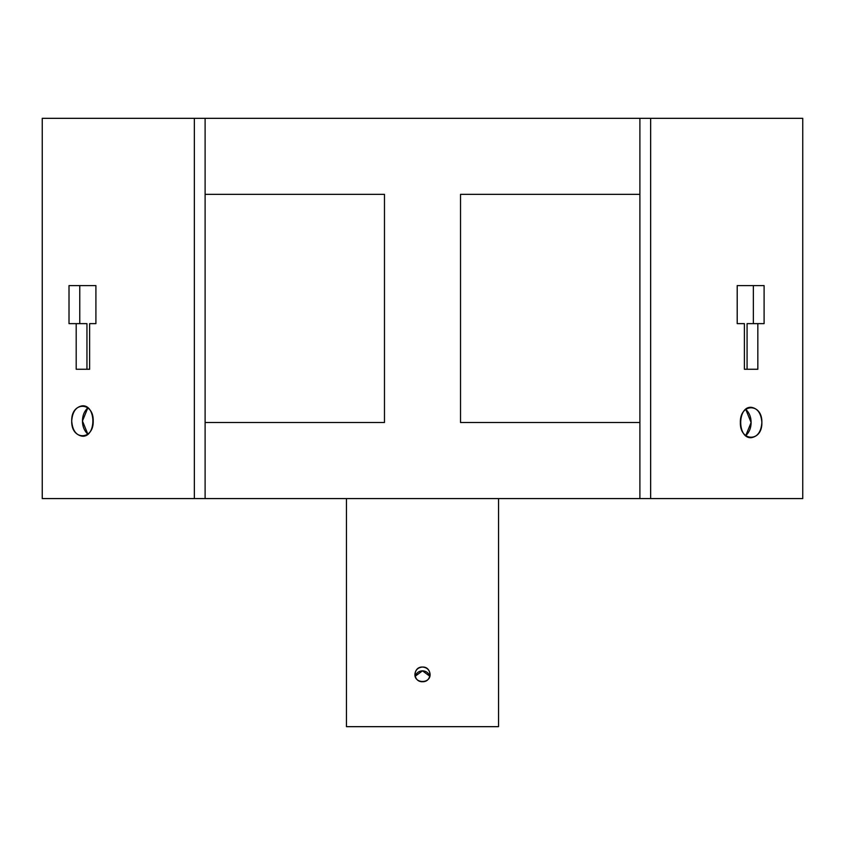 <?xml version="1.0" encoding="UTF-8"?>
<svg xmlns="http://www.w3.org/2000/svg" width="845" height="845" viewBox="0 0 845 845"><rect width="100%" height="100%" fill="white"/><g stroke="black" fill="none" stroke-linecap="round" stroke-linejoin="round"><path stroke-width="1.27" d="M757.838 323.635L757.838 369.265L757.838 323.635L764.102 323.635L764.102 285.61L737.21 285.61L764.102 285.61L764.102 323.635L747.075 323.635L747.075 369.265L744.392 369.265L744.392 323.635L737.21 323.635L737.21 285.61L737.21 323.635L744.392 323.635L744.392 369.265L757.838 369.265L757.838 323.635L747.075 323.635L764.102 323.635L764.102 285.61L737.21 285.61L753.349 285.61L753.349 323.635M761.873 422.5C761.187 431.668 757.595 436.738 751.11 437.71C737.241 438.544 737.241 406.456 751.11 407.29C757.595 408.262 761.187 413.332 761.873 422.5C762.454 442.115 739.766 442.115 740.357 422.5C739.766 402.885 762.454 402.885 761.873 422.5C762.454 442.115 739.766 442.115 740.357 422.5C739.766 402.885 762.454 402.885 761.873 422.5M745.734 409.329L751.11 422.5L745.734 409.329C749.304 412.698 751.099 417.092 751.11 422.5C751.099 427.908 749.304 432.302 745.734 435.671L751.11 422.5L745.734 435.671M650.65 118.332L639.897 118.332L639.897 498.582L650.65 498.582L650.65 118.332L650.65 498.582L802.75 498.582L802.75 118.332L639.897 118.332L639.897 498.582L346.45 498.582L346.45 726.668L498.55 726.668L346.45 726.668L346.45 498.582L498.55 498.582L194.35 498.582L194.35 118.332L205.103 118.332L205.103 498.582L205.103 118.332L650.65 118.332L650.65 498.582L498.55 498.582L787.54 498.582L639.897 498.582L639.897 118.332L205.103 118.332L205.103 498.582L346.45 498.582L42.25 498.582L42.25 118.332L194.35 118.332L194.35 498.582L42.25 498.582L42.25 118.332L639.897 118.332M747.075 323.635L747.075 369.265L744.392 369.265L757.838 369.265L744.392 369.265L747.075 369.265L747.075 323.635M802.75 498.582L802.75 118.332L802.75 498.582L650.65 498.582L802.75 498.582M71.709 421.011C72.385 430.189 75.976 435.259 82.461 436.221C96.33 437.055 96.33 404.966 82.461 405.801C75.976 406.772 72.385 411.842 71.709 421.011C71.117 440.625 93.806 440.625 93.214 421.011C93.806 401.396 71.117 401.396 71.709 421.011C71.117 440.625 93.806 440.625 93.214 421.011C93.806 401.396 71.117 401.396 71.709 421.011M87.838 407.839L82.461 421.011C82.472 426.429 84.268 430.813 87.838 434.182L82.461 421.011L87.838 407.839C84.268 411.209 82.472 415.603 82.461 421.011L87.838 434.182M76.198 369.265L89.633 369.265L86.95 369.265L86.95 323.635L76.198 323.635L86.95 323.635L86.95 369.265L86.95 323.635L76.198 323.635L76.198 369.265L89.633 369.265L89.633 323.635L95.907 323.635L89.633 323.635L95.907 323.635L95.907 285.61L69.015 285.61L69.015 323.635L76.198 323.635L76.198 369.265L89.633 369.265L86.95 369.265L89.633 369.265L89.633 323.635L95.907 323.635L95.907 285.61L69.015 285.61L69.015 323.635L76.198 323.635L76.198 369.265M79.768 323.635L79.768 285.61L95.907 285.61L69.015 285.61L79.768 285.61L79.768 323.635L79.768 285.61M429.841 676.275L422.5 670.835L429.841 676.275C428.531 672.8 426.091 670.983 422.5 670.835C418.909 670.983 416.469 672.8 415.159 676.275L422.5 670.835L415.159 676.275M422.5 667.032C417.916 667.497 415.381 669.948 414.895 674.373C414.472 683.848 430.527 683.848 430.105 674.373C429.619 669.948 427.084 667.497 422.5 667.032C432.302 666.631 432.302 682.126 422.5 681.725C412.698 682.126 412.698 666.631 422.5 667.032C412.698 666.631 412.698 682.126 422.5 681.725C432.302 682.126 432.302 666.631 422.5 667.032M498.55 726.668L498.55 498.582L346.45 498.582L346.45 726.668L498.55 726.668L498.55 498.582L498.55 726.668M639.897 422.5L460.525 422.5L639.897 422.5L460.525 422.5L460.525 194.35L639.897 194.35L460.525 194.35L460.525 422.5L639.897 422.5M384.475 422.5L205.103 422.5L384.475 422.5L384.475 194.35L205.103 194.35L384.475 194.35L205.103 194.35L384.475 194.35L384.475 422.5L384.475 194.35L384.475 422.5L205.103 422.5L384.475 422.5M460.525 194.35L460.525 422.5L460.525 194.35L460.525 422.5L460.525 194.35L639.897 194.35L460.525 194.35M737.21 285.61L737.21 323.635L744.392 323.635L744.392 369.265M764.102 285.61L753.349 285.61M194.35 118.332L194.35 498.582L42.25 498.582L42.25 118.332L205.103 118.332M89.633 369.265L89.633 323.635L95.907 323.635L95.907 285.61M69.015 285.61L69.015 323.635L76.198 323.635M89.633 323.635L95.907 323.635"/></g></svg>
